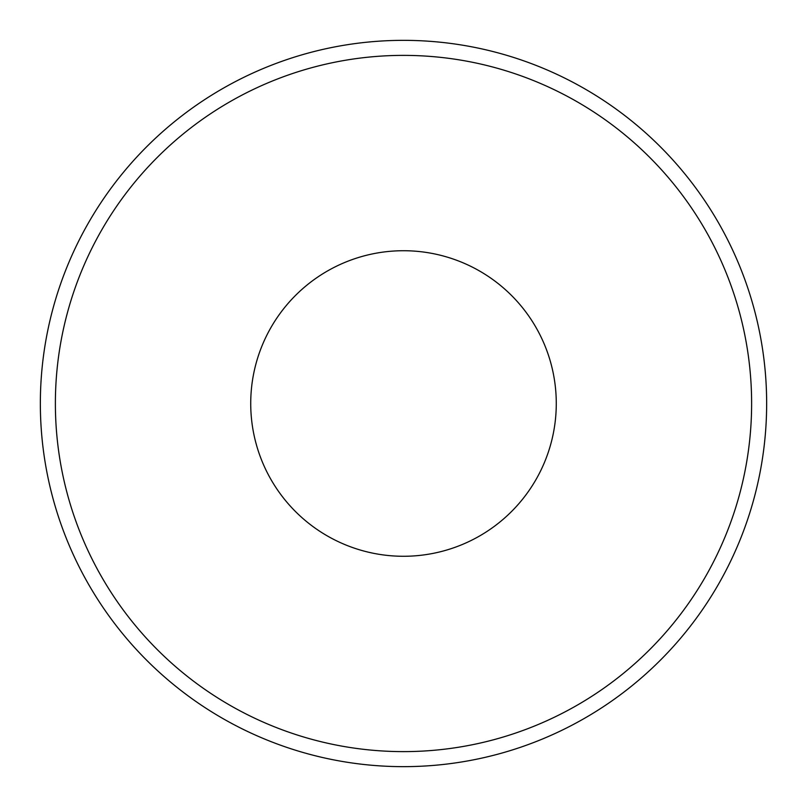 <?xml version="1.0" encoding="UTF-8"?>
<svg xmlns="http://www.w3.org/2000/svg" width="807" height="807" viewBox="0 0 807 807"><rect width="100%" height="100%" fill="white"/><g stroke="black" fill="none" stroke-linecap="round" stroke-linejoin="round"><path stroke-width="1.21" d="M403.5 40.35A363.15 363.15 0 0 1 766.65 403.5A363.15 363.15 0 0 1 403.5 766.65A363.15 363.15 0 0 1 40.35 403.5A363.15 363.15 0 0 1 403.5 40.35A363.15 363.15 0 0 1 766.65 403.5A363.15 363.15 0 0 1 403.5 766.65M403.5 556.275A152.775 152.775 0 0 1 250.725 403.5A152.775 152.775 0 0 1 403.5 250.725A152.775 152.775 0 0 1 556.275 403.5A152.775 152.775 0 0 1 403.5 556.275M403.5 55.38A348.12 348.12 0 0 1 751.62 403.5A348.12 348.12 0 0 1 403.5 751.62A348.12 348.12 0 0 1 55.38 403.5A348.12 348.12 0 0 1 403.5 55.38"/></g></svg>
